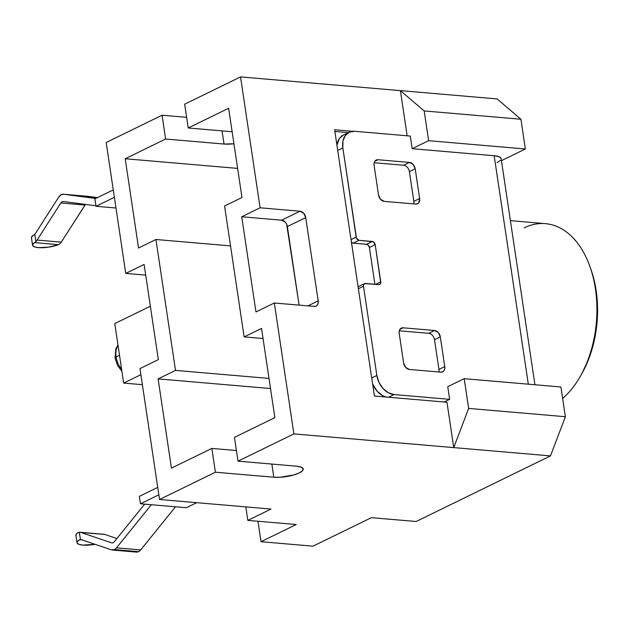 <?xml version="1.0" encoding="UTF-8"?>
<svg xmlns="http://www.w3.org/2000/svg" width="629" height="629" viewBox="0 0 629 629"><rect width="100%" height="100%" fill="white"/><g stroke="black" fill="none" stroke-linecap="round" stroke-linejoin="round"><path stroke-width="0.94" d="M114.376 549.589A9.38 5.92 94.9 0 1 112.245 550.013A9.38 5.92 94.9 0 1 111.349 549.825L81.149 539.603L111.349 549.825L114.376 549.589L138.561 551.664L114.376 549.589A9.38 5.92 94.9 0 0 116.483 547.843L151.337 504.71L140.456 503.782L158.838 494.803L140.456 503.782L139.347 496.344L157.722 487.373L139.347 496.344L140.456 503.782L186.412 507.721L151.337 504.71L116.483 547.843A9.38 5.92 94.9 0 1 114.376 549.589M112.245 550.013L136.43 552.089A9.38 5.92 -85.1 0 0 138.561 551.664A9.38 5.92 -85.1 0 0 140.668 549.919L116.483 547.843L140.668 549.919A9.38 5.92 94.9 0 1 138.561 551.664L137.043 552.089M76.18 535.869L76.101 534.359L77.91 532.669A15.639 4.293 171.5 0 0 75.912 535.263L77.021 542.701A15.639 4.293 -8.5 0 0 82.824 545.107A15.639 4.293 -8.5 0 0 95.05 544.313L82.824 545.107L79.081 544.407L77.186 543.149L77.391 541.514L79.671 539.729L82.132 539.934L79.671 539.729L80.418 539.509L79.333 532.228L77.91 532.669L79.333 532.228A9.38 5.92 94.9 0 1 80.787 532.425L111.624 542.858A4.694 2.956 -85.1 0 0 113.134 542.741A4.694 2.956 -85.1 0 0 114.187 541.868L144.678 504.144L114.187 541.868A4.694 2.956 94.9 0 1 113.134 542.741A4.694 2.956 94.9 0 1 112.072 542.953A4.694 2.956 94.9 0 1 111.624 542.858L80.787 532.425L104.972 534.493A9.38 5.92 -85.1 0 0 104.084 534.312L79.899 532.236A9.38 5.92 94.9 0 1 80.787 532.425L104.972 534.493L116.884 538.526L104.972 534.493A9.38 5.92 94.9 0 0 103.518 534.304M116.082 356.95A18.768 13.626 -116 0 1 118.024 345.329A18.768 13.626 64 0 0 116.082 356.95L119.51 355.275L116.082 356.95A18.768 13.626 64 0 0 121.594 369.215A18.768 13.626 -116 0 1 116.082 356.95A4.694 1.289 171.5 0 0 115.076 357.964A4.694 1.289 -8.5 0 1 116.082 356.95M524.075 227.902A93.839 59.181 94.9 0 1 590.01 266.775A93.839 59.181 94.9 0 1 580.661 375.741A93.839 59.181 94.9 0 1 562.64 398.448A93.839 59.181 -85.1 0 0 596.245 295.575A93.839 59.181 -85.1 0 0 545.437 223.657L510.41 220.645M580.661 375.741L582.124 373.123A89.145 56.225 -85.1 0 0 591.008 269.605L590.01 266.775M271.028 509.05L159.538 499.489L139.976 368.594L159.538 499.489L215.401 472.214L211.847 448.414L171.442 468.133L158.107 378.894L175.507 370.395L155.945 239.5L138.545 247.999L125.202 158.752L165.608 139.025L162.054 115.225L106.183 142.5L125.745 273.395L106.183 142.5L162.054 115.225L186.632 117.34L162.054 115.225L165.608 139.025L224.018 144.041L233.933 143.766A18.296 5.016 -8.5 0 1 224.018 144.041L222.053 130.887L224.018 144.041L165.608 139.025L125.202 158.752L237.613 168.399L125.202 158.752L138.545 247.999L155.945 239.5L230.528 245.9L155.945 239.5L175.507 370.395L269 378.422L175.507 370.395L158.107 378.894L270.517 388.533L158.107 378.894L171.442 468.133L211.847 448.414L236.425 450.521L211.847 448.414L215.401 472.214L159.538 499.489L271.028 509.05L247.834 520.38L296.204 524.531L261.019 541.711L257.961 521.244L261.019 541.711L313.014 546.169L371.393 517.667L416.139 521.504L371.393 517.667L313.014 546.169L261.019 541.711L296.204 524.531L247.834 520.38L245.813 506.888L247.834 520.38L271.028 509.05M145.708 275.109L125.745 273.395L144.112 264.432L158.335 359.623L139.976 368.594L158.335 359.623L144.112 264.432L125.745 273.395L145.708 275.109M303.217 468.998A18.296 5.016 -8.5 0 0 296.424 466.175L238.021 461.167L293.885 433.892L550.485 455.907L416.139 521.504L550.485 455.907L293.885 433.892L274.323 302.997L314.233 306.417A6.259 4.545 -116 0 0 316.088 306.095L316.072 306.095A6.259 4.545 -116 0 0 318.18 300.89L307.943 305.883L318.18 300.89L305.725 217.587L318.18 300.89L318.148 303.131L317.386 304.971L316.01 306.126L314.233 306.417L274.323 302.997L255.956 311.96L241.733 216.769L281.635 220.189L285.322 222.226L286.659 224.246L299.105 305.12L287.367 226.558L305.725 217.587A6.259 4.545 -116 0 0 300.002 211.226L303.681 213.262L305.725 217.587L287.367 226.558A6.259 4.545 64 0 0 281.635 220.189L300.002 211.226L260.099 207.798L300.002 211.226L281.635 220.189L241.733 216.769L260.099 207.798L240.537 76.911L400.398 90.623L407.152 135.793L400.398 90.623L240.537 76.911L184.667 104.186L188.228 127.986L232.14 131.752L188.228 127.986L228.626 108.259L241.968 197.506L224.569 205.998L244.131 336.892L261.53 328.393L274.865 417.64L234.46 437.367L238.021 461.167L293.885 433.892L274.323 302.997L255.956 311.96L241.733 216.769L260.099 207.798L240.537 76.911L184.667 104.186L188.228 127.986L228.626 108.259L241.968 197.506L224.569 205.998L244.131 336.892L261.53 328.393L274.865 417.64L234.46 437.367L238.021 461.167L296.424 466.175L300.976 467.064L303.115 468.652L302.518 470.712L299.262 472.914L293.861 474.934L280.086 477.269L273.812 477.222L215.401 472.214L273.812 477.222L271.846 464.068L273.812 477.222A18.296 5.016 -8.5 0 0 293.303 475.092A18.296 5.016 -8.5 0 0 303.217 468.998L303.209 468.943M123.669 383.085L142.382 384.689L123.669 383.085L140.88 374.68L123.669 383.085L114.777 323.589L123.669 383.085M447.754 386.693L464.186 378.674L560.926 386.977L464.186 378.674L468.636 408.418L453.753 447.604L446.967 402.238L374.412 396.018L334.62 129.763L352.531 131.304L334.62 129.763L374.412 396.018L446.967 402.238L453.753 447.604L468.636 408.418L565.377 416.72L468.636 408.418L464.186 378.674L447.754 386.693L449.649 399.336L447.754 386.693M534.933 384.744L501.14 158.634A18.768 5.15 171.5 0 0 494.174 155.74L528.313 384.177L494.174 155.74L412.192 148.703L410.297 136.061L412.192 148.703L428.624 140.684L525.357 148.987L501.439 160.662L525.357 148.987L428.624 140.684L412.192 148.703L494.174 155.74L498.844 156.652L501.038 158.28M500.425 160.387L497.091 162.652M334.872 131.453L348.411 132.617L334.872 131.453M343.528 135.007L339.393 138.466L336.924 145.181A18.768 13.626 64 0 1 343.308 135.109L349.111 132.279A18.768 13.626 -116 0 1 354.677 131.288L349.323 132.169L345.195 135.636L342.915 141.155L342.829 147.894L356.525 238.297L359.033 240.325L373.296 241.772L375.198 244.65L380.742 282.956L380.356 283.876L378.784 284.599L364.584 283.608L363.515 285.102L363.507 286.226L376.842 375.474L378.965 382.393L382.982 388.455L388.266 392.732L394.021 394.564L449.649 399.336L444.192 402.002L449.649 399.336L394.021 394.564A18.768 13.626 -116 0 1 376.842 375.474L371.715 377.974L376.842 375.474L363.507 286.226A3.129 2.272 -116 0 1 364.553 283.624A3.129 2.272 -116 0 1 365.48 283.459L378.784 284.599A3.129 2.272 -116 0 0 379.712 284.434L379.712 284.434A3.129 2.272 -116 0 0 380.757 281.831L375.639 284.332L380.757 281.831L375.198 244.65L369.396 247.48L374.892 284.269L369.396 247.48A3.129 2.272 64 0 0 366.534 244.296L368.374 245.31L369.396 247.48L375.198 244.65A3.129 2.272 -116 0 0 372.337 241.465L366.534 244.296L353.231 243.156L366.534 244.296L372.337 241.465L359.033 240.325A3.129 2.272 -116 0 1 356.171 237.141L351.045 239.641L356.171 237.141L342.829 147.894A18.768 13.626 -116 0 1 349.111 132.279M351.391 242.134L353.231 243.156L359.033 240.325L353.231 243.156A3.129 2.272 64 0 1 351.422 242.165M358.789 286.439L358.098 287.013M386.033 397.009A18.768 13.626 64 0 1 372.612 383.965L377.18 391.285L382.463 395.562L386.017 397.009M400.398 90.623L497.138 98.926L400.398 90.623L424.174 110.932L400.398 90.623M550.485 455.907L565.377 416.72L560.926 386.977L565.377 416.72L550.485 455.907M428.624 140.684L424.174 110.932L428.624 140.684M525.357 148.987L520.914 119.235L424.174 110.932L520.914 119.235L497.138 98.926L520.914 119.235L525.357 148.987M410.297 136.061L354.677 131.288L410.297 136.061M413.748 203.906A6.259 4.545 64 0 0 413.835 201.366L419.637 198.536A6.259 4.545 -116 0 1 417.546 203.741A6.259 4.545 -116 0 1 415.69 204.071L384.248 201.374A6.259 4.545 -116 0 1 378.524 195.006L374.074 165.262A6.259 4.545 -116 0 1 376.166 160.049A6.259 4.545 -116 0 1 378.021 159.727L409.463 162.424L413.143 164.46L415.187 168.784L419.637 198.536L418.851 202.624L417.475 203.772L415.69 204.071L384.248 201.374L380.569 199.338L378.524 195.006L374.074 165.262L374.106 163.013L374.86 161.173L376.236 160.018L378.021 159.727L374.766 161.315L378.021 159.727L409.463 162.424A6.259 4.545 -116 0 1 415.187 168.784L409.393 171.615A6.259 4.545 64 0 0 403.661 165.254L409.463 162.424L403.661 165.254L374.169 162.722L403.661 165.254M440.811 372.148L409.369 369.451L405.689 367.415L403.645 363.09L399.195 333.339L399.226 331.09L399.981 329.25L401.357 328.094L403.142 327.803L434.584 330.5L438.264 332.537L440.308 336.869L444.758 366.613L444.727 368.861L443.964 370.701L442.588 371.857L440.811 372.148L409.369 369.451A6.259 4.545 -116 0 1 403.645 363.09L399.195 333.339A6.259 4.545 -116 0 1 401.286 328.134A6.259 4.545 -116 0 1 403.142 327.803L399.887 329.392L403.142 327.803L434.584 330.5A6.259 4.545 -116 0 1 440.308 336.869L434.513 339.699L438.956 369.443L444.758 366.613A6.259 4.545 -116 0 1 442.667 371.818A6.259 4.545 -116 0 1 440.811 372.148M388.565 397.229L394.021 394.564L388.565 397.229M337.702 150.394L342.829 147.894L337.702 150.394M358.381 288.727L363.507 286.226L358.381 288.727M364.553 283.624L358.75 286.454A3.129 2.272 64 0 0 358.121 286.989M438.861 371.983A6.259 4.545 64 0 0 438.956 369.443L444.758 366.613L440.308 336.869L434.513 339.699A6.259 4.545 64 0 0 428.781 333.331L434.584 330.5L428.781 333.331L399.289 330.799L428.781 333.331M409.393 171.615L413.835 201.366L419.637 198.536L415.187 168.784L409.393 171.615L413.835 201.366M434.513 339.699L438.956 369.443M590.89 269.275L592.604 274.535L596.135 290.559L597.55 307.612L596.795 325.051L593.894 342.192L588.956 358.388L582.116 373.131M244.131 336.892L263.04 338.512L244.131 336.892M150.355 306.221L114.777 323.589L150.355 306.221M196.735 502.681L186.412 507.721L196.735 502.681M115.972 208.01L96.001 206.296L114.376 197.317L96.001 206.296L94.885 198.858L113.267 189.879L94.885 198.858L96.001 206.296L115.972 208.01M63.317 201.5L95.922 205.785L63.317 201.5L61.988 201.799L60.824 202.978A4.694 2.956 94.9 0 1 63.238 201.492A4.694 2.956 94.9 0 1 63.317 201.5M32.559 245.216L31.45 237.778A15.639 4.293 171.5 0 1 34.1 234.806L34.799 234.271A4.694 2.956 -85.1 0 0 35.405 233.524L58.646 197.207L35.405 233.524A4.694 2.956 94.9 0 1 34.799 234.271L35.892 241.552L34.564 242.621A15.639 4.293 -8.5 0 0 32.559 245.216A15.639 4.293 -8.5 0 0 38.361 247.622A15.639 4.293 -8.5 0 0 58.45 244.673L48.527 247.166L38.361 247.622L34.776 246.969L32.826 245.821L32.755 244.311L34.564 242.621L58.45 244.673L60.077 243.627A9.38 5.92 94.9 0 0 61.28 242.134L85.505 204.417A4.694 2.956 -85.1 0 0 85.009 205.054L60.824 202.978L85.009 205.054L61.28 242.134L37.095 240.058L60.824 202.978L37.095 240.058A9.38 5.92 94.9 0 1 35.892 241.552L34.564 242.621L58.45 244.673L60.077 243.627A9.38 5.92 -85.1 0 0 61.28 242.134L37.095 240.058A9.38 5.92 94.9 0 1 35.892 241.552L34.799 234.271L31.82 236.59L31.615 238.226M87.824 196.327L97.471 197.592L63.639 194.251L95.687 198.465L63.639 194.251L60.974 194.848L58.646 197.207A9.38 5.92 94.9 0 1 63.466 194.235A9.38 5.92 94.9 0 1 63.639 194.251L87.824 196.327A9.38 5.92 -85.1 0 0 87.651 196.311A9.38 5.92 -85.1 0 0 87.486 196.295M77.021 542.701A15.639 4.293 -8.5 0 1 79.671 539.729L80.418 539.509A4.694 2.956 94.9 0 1 80.701 539.509A4.694 2.956 94.9 0 1 81.149 539.603A4.694 2.956 -85.1 0 0 80.418 539.509L79.333 532.228A9.38 5.92 94.9 0 1 79.899 532.236M175.522 506.785L140.668 549.919L175.522 506.785M117.969 344.936L115.87 348.773L115.076 357.956L117.537 365.402L121.9 371.252M87.651 196.311L63.466 194.235"/></g></svg>
